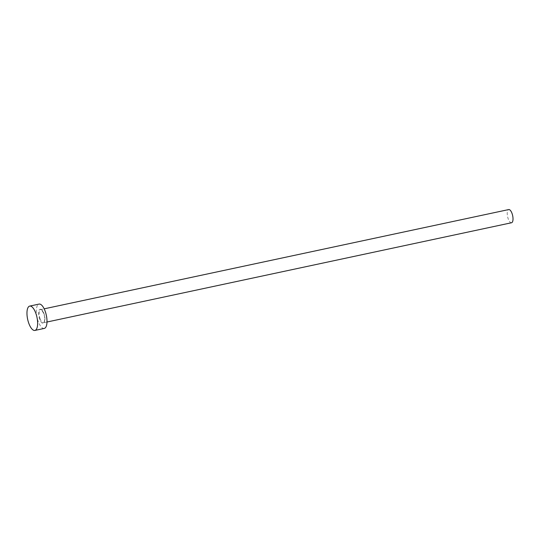 <?xml version="1.0" encoding="UTF-8"?>
<svg xmlns="http://www.w3.org/2000/svg" width="540" height="540" viewBox="0 0 540 540"><rect width="100%" height="100%" fill="white"/><g stroke="black" fill="none" stroke-linecap="round" stroke-linejoin="round"><path stroke-width="0.41" stroke-dasharray="2.7 2.03" d="M511.535 222.75A6.743 2.579 77.9 0 1 508.187 218.774A6.743 2.579 77.9 0 1 508.721 209.567M44.267 328.428A12.447 4.766 77.9 0 1 38.084 321.084A12.447 4.766 77.9 0 1 39.069 304.088M43.727 313.484A7.155 2.74 -102.1 0 0 39.4 309.812A7.155 2.74 -102.1 0 0 39.609 319.032A7.155 2.74 -102.1 0 0 43.943 322.711A7.155 2.74 -102.1 0 0 43.727 313.484M40.102 318.796A6.743 2.579 77.9 0 1 40.635 309.589A6.743 2.579 77.9 0 1 43.983 313.565A6.743 2.579 77.9 0 1 43.45 322.772A6.743 2.579 77.9 0 1 40.102 318.796M46.994 322.016L43.45 322.772C43.855 324.047 45.799 318.182 43.713 313.544C41.729 309.899 40.703 308.583 40.635 309.589L44.172 308.833"/><path stroke-width="0.81" d="M44.172 308.833L508.721 209.567A6.743 2.579 77.9 0 1 512.069 213.55A6.743 2.579 77.9 0 1 511.535 222.75L46.994 322.016M29.7 306.092L39.069 304.088A12.447 4.766 77.9 0 1 45.252 311.438A12.447 4.766 77.9 0 1 44.267 328.428L34.898 330.433A12.447 4.766 77.9 0 1 28.715 323.089A12.447 4.766 77.9 0 1 29.7 306.092A12.447 4.766 77.9 0 1 35.883 313.436A12.447 4.766 77.9 0 1 34.898 330.433"/></g></svg>
